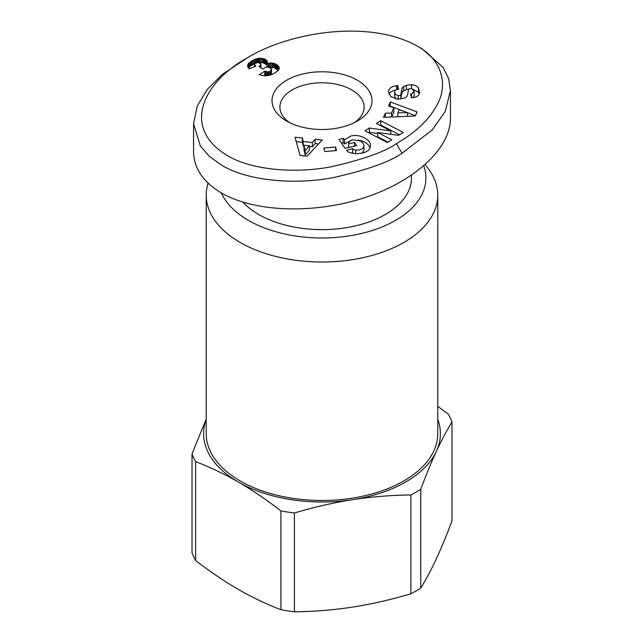 <?xml version="1.0" encoding="UTF-8"?>
<svg xmlns="http://www.w3.org/2000/svg" width="644" height="644" viewBox="0 0 644 644"><rect width="100%" height="100%" fill="white"/><g stroke="black" fill="none" stroke-linecap="round" stroke-linejoin="round"><path stroke-width="0.97" d="M208.117 183.154A115.775 66.839 0 0 0 206.225 195.172A115.775 66.839 0 0 0 277.693 256.924A115.775 66.839 0 0 0 403.86 242.442A115.775 66.839 0 0 0 437.775 195.172A115.775 66.839 0 0 0 428.22 168.591L425.257 164.647M221.335 192.91A103.934 60.005 0 0 0 294.574 235.865A103.934 60.005 0 0 0 395.488 220.417A103.934 60.005 0 0 0 423.808 165.911M206.225 195.172L206.225 433.645A115.775 66.839 0 0 0 277.693 495.397A115.775 66.839 0 0 0 403.86 480.907A115.775 66.839 0 0 0 437.775 433.645L437.775 195.172M289.679 122.666A42.102 24.303 180 0 1 279.899 107.089A42.102 24.303 180 0 1 292.231 89.902A42.102 24.303 180 0 1 338.108 84.638A42.102 24.303 180 0 1 364.102 107.089A42.102 24.303 180 0 1 354.321 122.666M420.757 588.085A132.873 76.716 180 0 1 415.96 591.007A132.873 76.716 180 0 1 410.896 593.776L410.896 494.962A132.873 76.716 0 0 0 415.96 492.185A132.873 76.716 0 0 0 420.757 489.263L420.757 588.085C426.014 579.576 431.222 569.803 436.366 558.751C441.518 547.609 446.719 534.971 451.975 520.827L451.975 422.005A132.873 76.716 0 0 0 448.361 414.221L437.775 406.3M280.913 510.901A132.873 76.716 0 0 0 294.397 512.986L294.397 611.8A132.873 76.716 180 0 1 280.913 609.715L280.913 510.901C266.56 499.784 252.343 490.148 238.28 481.978A118.399 68.361 0 0 0 352.646 499.672A118.399 68.361 0 0 0 405.72 481.978A118.399 68.361 0 0 0 436.366 451.331C431.222 462.473 426.014 475.119 420.757 489.263M411.46 175.305L411.46 177.986A89.46 51.649 180 0 1 385.257 214.508A89.46 51.649 180 0 1 242.981 202.208M395.762 90.063C392.478 90.627 390.208 91.971 388.952 94.072M388.413 91.319C389.218 88.172 391.954 86.28 396.615 85.66L397.662 85.563L398.644 89.355L397.477 89.452C395.722 89.709 394.788 90.611 394.659 92.14C394.877 93.992 396.068 95.135 398.233 95.562A2.214 1.28 0 0 0 400.866 94.443L401.832 89.13A8.316 4.798 180 0 1 403.627 86.618L406.292 85.306L411.693 84.742C414.76 84.96 417.022 86.071 418.479 88.083L419.574 92.664C419.172 95.191 417.336 96.801 414.068 97.477L411.46 97.719L410.494 94.016L411.548 93.919L414.164 91.504L411.951 88.735A2.214 1.28 0 0 0 408.521 89.677L407.58 94.877A8.316 4.798 180 0 1 404.295 98.218L397.469 99.184L390.642 96.511L388.413 91.746M418.479 88.083L418.479 92.382L412.732 89.138M419.284 93.855L418.479 92.382M363.957 150.374L363.957 146.099C363.836 144.224 362.661 142.517 360.439 140.98L352.493 139.796L349.104 141.648L348.629 143.805L354.474 142.445L356.687 145.6L345.12 148.305L338.881 139.402L343.131 138.404L344.637 139.684L350.98 135.997C359.473 133.759 370.823 139.378 370.469 145.641C370.244 149.223 367.708 151.662 362.862 152.958L356.164 153.811L349.475 152.531A10.256 5.917 180 0 1 348.662 152.113A10.256 5.917 180 0 1 346.52 150.31L352.654 148.651A4.154 2.399 0 0 0 353.564 149.448A4.154 2.399 0 0 0 355.762 150.116L359.368 149.939C362 149.287 363.53 148.015 363.957 146.124L363.957 150.422L362.009 153.159M351.028 140.279L344.637 143.974L343.131 142.702L341.465 143.089M344.637 139.684L344.637 143.974M286.652 80.234A49.991 28.859 0 0 0 286.652 121.056A49.991 28.859 0 0 0 357.348 121.056L357.348 121.056A49.991 28.859 0 0 0 357.348 80.234A49.991 28.859 0 0 0 286.652 80.234M422.223 48.944L443.144 67.443L448.586 78.536L450.43 90.49L445.237 111.493L432.277 129.871L402.001 153.28C389.749 161.918 366.814 170.032 333.19 177.639C293.406 185.239 246.773 180.594 221.528 165.097L209.147 156.17L200.292 145.89L193.57 123.696L197.249 106.059L207.32 89.387L222.51 74.253L247.578 57.678C289.043 32.385 368.231 18.982 416.901 45.877C441.043 58.982 448.997 83.43 436.97 105.141C426.634 124.212 408.811 136.439 396.422 143.612C384.661 151.879 362.805 159.615 330.855 166.836C293.342 173.969 250.588 169.605 227.638 155.727C180.409 127.737 203.576 81.683 247.578 57.678M193.57 123.696L193.57 151.622C193.892 168.358 203.214 182.155 221.528 193.023C254.734 212.246 314.014 214.211 364.375 197.764C414.768 181.367 450.486 148.442 450.43 118.416L450.43 90.49M259.274 74.68L264.724 71.138L268.057 71.943L270.206 71.331L271.647 69.053L269.417 67.443L267.365 67.04L265.159 67.435L262.857 69.109L258.888 66.461L260.498 65.471L260.78 63.764L257.793 62.436L254.831 63.619L254.654 64.955L255.853 66.195L249.172 68.884L247.634 66.171L248.343 63.74L251.128 61.325L255.274 59.2L259.661 58.193L264.273 58.813L267.252 61.236L266.946 63.772L270.81 62.983L274.062 63.37L276.984 64.803L279.126 67.266L279.198 68.9L278.095 70.599L274.078 73.48L270.971 74.865L264.66 75.879L259.274 74.68M335.596 147.033L336.506 150.527L324.745 151.549L323.835 148.064L335.596 147.033L335.596 150.599M315.125 139.281L322.298 140.006L307.083 156.178L300.015 155.47L295.081 137.269L302.366 138.001L303.155 141.567L312.332 142.493L315.125 139.281L315.125 143.58L312.332 146.784L309.466 146.502M388.533 105.994L390.344 101.921L417.071 111.951L415.283 115.968L383.478 117.369L385.313 113.239L391.536 113.062L393.846 107.854L388.533 105.994M377.73 132.495L391.753 139.78L387.471 142.533L364.979 130.845L369.366 128.035L390.828 130.965L376.442 123.487L380.733 120.742L403.225 132.423L398.66 135.353L377.73 132.495L377.73 136.794L388.058 142.155M264.724 71.138L264.724 75.429L264.112 75.831M279.126 67.266L279.126 69.093M278.772 66.614L278.772 69.753M278.288 70.373L274.062 67.66L269.337 67.419M277.661 65.39L277.661 69.681M276.984 64.803L276.984 69.101M276.171 64.271L276.171 68.57M276.107 64.239L276.107 68.538M275.101 63.74L275.101 68.039M274.062 63.37L274.062 67.66M272.992 63.12L272.992 67.411M272.042 63.007L272.042 67.306M270.81 62.983L270.81 67.274M269.57 63.088L269.57 67.387M269.264 63.136L269.264 67.403M268.202 63.378L268.202 67.129M266.946 63.772L266.946 67.073M267.276 61.293L267.276 62.887M267.252 61.236L267.252 62.951M266.946 64.964L263.235 62.782L258.856 62.565M266.882 60.552L266.882 64.851M266.302 59.948L266.302 64.247M265.497 59.385L265.497 63.684M265.231 59.248L265.231 63.539M264.273 58.813L264.273 63.104M263.235 58.491L263.235 62.782M262.116 58.282L262.116 62.573M260.925 58.177L260.925 62.476M259.661 58.193L259.661 62.492M259.274 58.218L259.274 62.508M258.316 58.338L258.316 62.5M257.334 58.548L257.334 62.492M256.328 58.837L256.328 62.718M255.274 59.2L255.274 63.273M254.783 63.708L251.128 65.624L248.399 67.966M254.203 59.659L254.203 63.949M253.108 60.19L253.108 64.489M251.981 60.81L251.981 65.1M251.128 61.325L251.128 65.624M250.226 61.937L250.226 66.235M249.461 62.549L249.461 66.839M248.834 63.144L248.834 67.443M248.343 63.74L248.343 67.878M247.98 64.336L247.98 67.266M247.739 64.923L247.739 66.63M247.634 65.495L247.634 66.171M255.169 65.599L255.169 66.469M254.654 64.955L254.654 66.678M254.501 64.384L254.501 66.743M260.957 64.472L260.957 67.845M260.884 64.827L260.884 67.797M260.498 65.471L260.498 67.531M259.741 66.05L259.741 67.032M271.647 69.053L271.132 74.801M271.478 69.946L271.478 74.245M271.003 70.703L271.003 74.849M270.263 71.299L270.263 75.106M270.206 71.331L270.206 75.123M269.176 71.758L269.176 75.42M268.057 71.943L268.057 75.662M267.856 71.935L267.856 75.702M266.858 71.838L266.858 75.831M265.924 75.879L264.724 75.429M265.747 71.532L265.747 75.831M318.603 143.926L315.125 143.58M312.332 142.493L312.332 146.784M303.96 145.947L303.155 145.866L302.366 142.3L296.28 141.688M303.155 141.567L303.155 145.866M302.366 138.001L302.366 142.3M305.167 155.027L303.96 149.529L303.96 145.23L305.167 150.728L305.167 155.027L309.466 150.084L309.466 145.786L303.96 145.23M305.167 150.728L309.466 145.786M390.344 101.921L390.184 106.574M393.846 107.854L393.846 112.153L391.689 117.007M391.536 113.062L391.536 117.015M385.313 113.239L385.313 117.288M415.428 115.638L407.515 112.668M406.114 112.137L390.344 106.22M407.515 112.628L399.312 109.762L397.928 112.893L407.515 112.628L407.515 116.314M397.928 112.893L397.928 116.733M352.638 148.635L352.638 152.934L351.584 153.175M370.067 147.758C368.271 143.773 364.351 141.205 358.297 140.07M343.131 138.404L343.131 142.702M354.474 142.445L354.474 146.116M348.629 143.805L348.629 147.484M353.218 153.522A4.154 2.399 180 0 1 352.654 152.95L352.638 152.934M406.292 85.306L406.292 89.605L403.627 90.917A8.316 4.798 0 0 0 401.832 93.428L400.866 98.741A2.214 1.28 180 0 1 400.753 99.023M408.843 89.13L406.292 89.605M396.028 98.975L394.659 96.439L394.659 92.14M397.662 85.563L397.662 89.436M414.164 91.504L414.164 95.803L413.255 97.582M399.522 134.797L380.733 125.033L380.145 125.411M380.733 120.742L380.733 125.033M390.828 130.965L390.828 134.282M377.73 133.469L369.366 132.326L368.682 132.769M369.366 128.035L369.366 132.326M192.025 453.875A132.873 76.716 0 0 0 195.639 461.659L195.639 560.481A132.873 76.716 180 0 1 192.025 552.697L192.025 453.875L206.225 419.011M195.639 560.481C209.992 571.59 224.209 581.226 238.28 589.397C252.343 597.471 266.56 604.249 280.913 609.715M294.397 611.8C314.014 611.591 333.431 610.021 352.646 607.091C371.862 604.072 391.278 599.636 410.896 593.776M206.225 419.308A118.399 68.361 0 0 0 238.28 481.978C224.209 473.904 209.992 467.133 195.639 461.659M451.975 422.005C446.719 430.506 441.518 440.287 436.366 451.331A118.399 68.361 0 0 0 437.775 419.308M410.896 494.962C391.278 495.172 371.862 496.741 352.646 499.672C333.431 502.69 314.014 507.126 294.397 512.986M355.762 150.116L355.762 153.795M402.001 153.28L396.422 143.612M352.654 148.651L352.654 152.95M411.532 84.734L411.532 88.614M403.627 86.618L403.627 90.917M401.832 89.13L401.832 93.428M400.866 94.443L400.866 98.741M398.233 95.562L398.233 99.184M396.736 85.644L396.736 89.588M411.548 93.919L411.548 97.711M348.597 147.677L348.597 143.379M416.901 45.877L422.488 49.097"/></g></svg>
